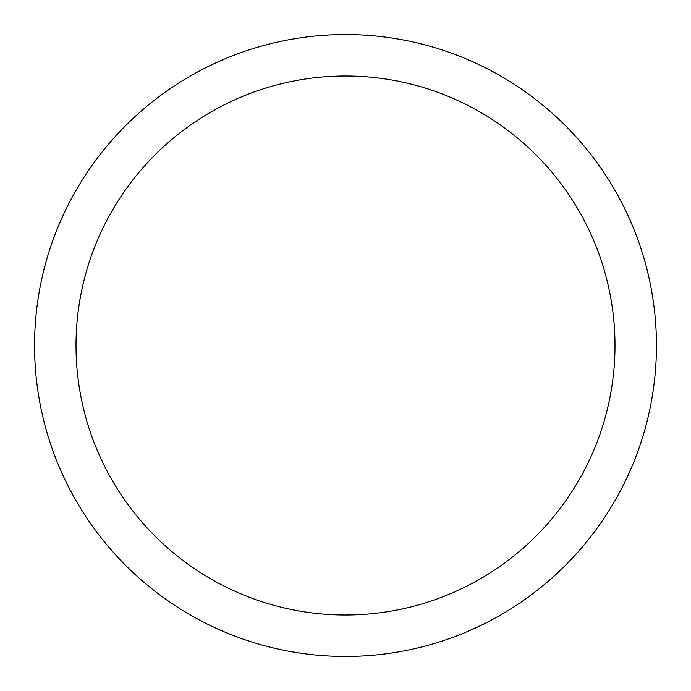 <?xml version="1.0" encoding="UTF-8"?>
<svg xmlns="http://www.w3.org/2000/svg" width="691" height="691" viewBox="0 0 691 691"><rect width="100%" height="100%" fill="white"/><g stroke="black" fill="none" stroke-linecap="round" stroke-linejoin="round"><path stroke-width="1.04" d="M345.5 34.55A310.95 310.95 0 0 1 656.45 345.5A310.95 310.95 0 0 1 345.5 656.45A310.95 310.95 0 0 1 34.55 345.5A310.95 310.95 0 0 1 345.5 34.55M345.5 76.01A269.49 269.49 0 0 1 614.99 345.5A269.49 269.49 0 0 1 345.5 614.99A269.49 269.49 0 0 1 76.01 345.5A269.49 269.49 0 0 1 345.5 76.01"/></g></svg>
